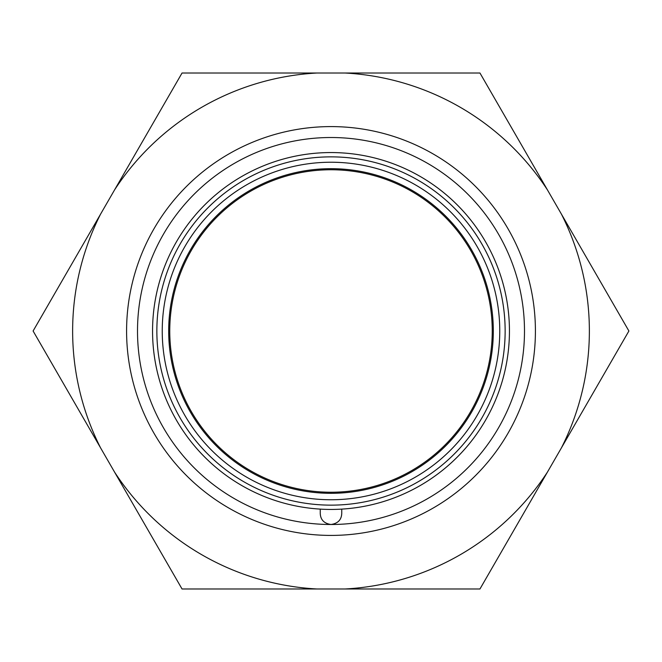 <?xml version="1.0" encoding="UTF-8"?>
<svg xmlns="http://www.w3.org/2000/svg" width="662" height="662" viewBox="0 0 662 662"><rect width="100%" height="100%" fill="white"/><g stroke="black" fill="none" stroke-linecap="round" stroke-linejoin="round"><path stroke-width="0.99" d="M114.584 472.138L182.05 588.99L479.95 588.99L628.9 331L479.95 73.01L182.05 73.01L100.566 214.149A258.37 258.37 0 0 0 100.566 447.851L114.584 472.138A258.37 258.37 0 0 0 316.974 588.99M345.026 588.99A258.37 258.37 0 0 0 547.416 472.138M561.434 447.851A258.37 258.37 0 0 0 561.434 214.149M547.416 189.862A258.37 258.37 0 0 0 345.026 73.01M100.566 214.149L33.1 331L100.566 447.851M316.974 73.01A258.37 258.37 0 0 0 114.584 189.862M320.251 513.422L320.251 509.136L320.251 513.422C320.524 519.794 324.107 523.485 331 524.494A193.494 193.494 0 0 1 163.431 234.257A193.494 193.494 0 0 1 498.569 234.257A193.494 193.494 0 0 1 331 524.494A193.494 193.494 0 0 0 498.569 234.257A193.494 193.494 0 0 0 163.431 234.257A193.494 193.494 0 0 0 331 524.494C337.893 523.485 341.476 519.794 341.749 513.422L341.749 509.136L341.749 513.422M331 535.417A204.417 204.417 0 0 1 153.973 228.795A204.417 204.417 0 0 1 508.027 228.795A204.417 204.417 0 0 1 331 535.417M331 162.231A168.769 168.769 0 0 0 184.847 415.38A168.769 168.769 0 0 0 477.153 415.38A168.769 168.769 0 0 0 331 162.231M331 168.686A162.314 162.314 0 0 0 190.433 412.161A162.314 162.314 0 0 0 471.567 412.161A162.314 162.314 0 0 0 331 168.686M331 169.753A161.247 161.247 0 0 0 191.359 411.623A161.247 161.247 0 0 0 470.641 411.623A161.247 161.247 0 0 0 331 169.753M331 152.558A178.442 178.442 0 0 1 485.536 420.221A178.442 178.442 0 0 1 176.464 420.221A178.442 178.442 0 0 1 331 152.558A178.442 178.442 0 0 1 485.536 420.221A178.442 178.442 0 0 1 176.464 420.221A178.442 178.442 0 0 1 331 152.558M331 156.861A174.139 174.139 0 0 0 180.188 418.07A174.139 174.139 0 0 0 481.812 418.07A174.139 174.139 0 0 0 331 156.861"/></g></svg>
